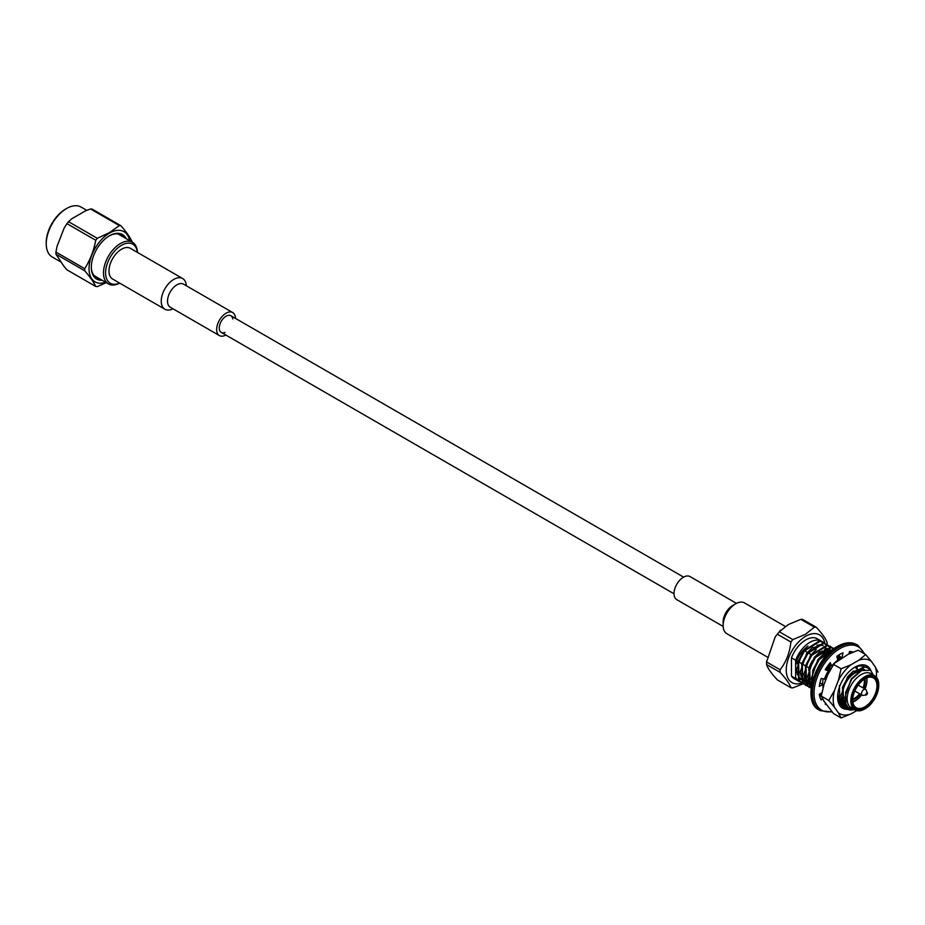 <?xml version="1.0" encoding="UTF-8"?>
<svg xmlns="http://www.w3.org/2000/svg" width="925" height="925" viewBox="0 0 925 925"><rect width="100%" height="100%" fill="white"/><g stroke="black" fill="none" stroke-linecap="round" stroke-linejoin="round"><path stroke-width="1.39" d="M137.443 252.409A24.027 13.875 120 0 0 132.483 242.292A24.027 13.875 120 0 0 108.456 256.167A24.027 13.875 120 0 0 108.456 283.906A24.027 13.875 120 0 0 119.707 283.142M137.351 252.363A22.547 13.019 120 0 0 120.874 245.68A22.547 13.019 120 0 0 105.589 272.17A22.547 13.019 120 0 0 119.602 283.085M123.407 237.054A24.617 14.21 120 0 0 121.025 234.996A24.617 14.21 120 0 0 109.104 235.991M91.309 266.805A24.617 14.21 120 0 0 96.408 277.627A24.617 14.21 120 0 0 99.38 278.668M64.068 266.493L66.958 269.846L95.749 286.472C93.749 282.194 90.072 276.968 84.718 270.782L55.928 254.155L64.068 266.493M106.664 282.495L97.322 286.611L95.749 286.472M90.569 208.969L85.69 210.75L71.618 218.878L68.519 221.699L97.322 238.326L109.474 232.614L119.371 225.596L90.569 208.969L92.142 209.108L120.932 225.735C126.309 231.944 129.974 237.17 131.963 241.413M68.843 221.295L66.403 224.347L68.843 221.295M57.026 246.408L55.928 252.062L84.718 268.689C90.095 260.168 93.76 250.698 95.749 240.269L66.958 223.653L64.068 228.278L57.026 246.408M86.684 210.31L81.053 207.05A28.825 16.65 120 0 0 66.635 208.483A28.825 16.65 120 0 0 46.25 243.784A28.825 16.65 120 0 0 52.216 256.988L60.923 262.006M66.635 208.483L65.594 209.085A27.345 15.794 120 0 0 46.25 242.581L46.25 243.784M97.322 238.326L95.749 240.269M84.718 268.689L84.718 270.782M120.932 225.735L119.371 225.596M126.112 238.615A25.727 14.858 120 0 0 109.497 235.759A25.727 14.858 120 0 0 91.309 267.267A25.727 14.858 120 0 0 102.085 280.229M55.928 254.155L55.928 252.062M865.06 708.793A19.737 11.401 -60 0 1 864.794 708.943A19.737 11.401 -60 0 1 854.931 709.926L851.266 707.81A19.737 11.401 -60 0 1 848.005 692.813A19.737 11.401 -60 0 1 871.003 673.631L874.657 675.736A19.737 11.401 -60 0 1 878.75 684.778A19.737 11.401 -60 0 1 878.75 685.078M845.647 692.305L845.889 703.486L845.647 692.305L851.786 679.1L861.591 670.521L870.633 670.209L874.981 678.083M795.639 660.265L791.465 657.848A23.067 13.32 -60 0 1 817.261 638.759L821.446 641.175A23.067 13.32 120 0 0 795.639 660.265L795.639 663.526C797.743 657.074 801.235 651.755 806.126 647.569L802.969 651.154L796.506 669.758L797.523 674.892M821.978 651.003A23.067 13.32 -60 0 1 821.747 652.981M808.196 675.921A23.067 13.32 -60 0 1 807.479 676.441M804.796 678.071A23.067 13.32 -60 0 1 803.594 678.626M801.628 679.32A23.067 13.32 -60 0 1 799.362 679.748M798.46 679.782A23.067 13.32 -60 0 1 796.876 679.655M798.379 681.124L794.193 678.707A23.067 13.32 -60 0 1 791.465 676.082L795.639 678.499A23.067 13.32 120 0 0 798.379 681.124A23.067 13.32 120 0 0 798.483 681.182L795.639 677.632L795.639 678.499M822.059 641.568A23.067 13.32 120 0 0 821.446 641.175M803.455 683.737L798.553 680.187L797.963 661.606L803.756 650.703L819.446 640.921L822.984 642.066M797.963 661.606L798.576 661.965L804.38 651.061L820.059 641.279L824.718 643.337M824.973 643.603L826.118 645.188M827.239 648.24L827.597 651.2M808.623 681.066L807.213 681.598M805.455 682.06L802.981 682.303M807.167 685.876L802.264 682.326L800.368 681.945M800.009 681.841L798.483 681.182M807.433 686.13L802.264 682.326L801.674 663.745L807.467 652.842L823.157 643.072L828.072 645.384M828.314 645.673L829.401 647.35M812.023 682.719L810.994 683.136M808.889 682.731L807.086 682.407L809.086 683.772L806.773 684.072M805.895 684.084L803.813 683.829M801.674 663.745L802.287 664.104L808.08 653.2L823.77 643.43L828.43 645.477M828.684 645.743L829.829 647.338M811.872 683.402L810.924 683.737M809.167 684.199L806.692 684.442M810.878 688.027L805.976 684.465L804.079 684.095M803.721 683.991L798.553 680.187M811.132 688.003L805.976 684.465L805.386 665.896L811.179 654.981L826.869 645.211L831.783 647.523M832.026 647.812L833.032 649.327M811.375 686.13L810.485 686.211M809.606 686.234L807.525 685.968M805.386 665.896L805.999 666.243L811.792 655.339L827.482 645.569L832.142 647.616M832.396 647.882L833.321 649.107M811.306 686.558L810.404 686.593M809.676 686.558L807.791 686.234M809.687 686.616L809.097 668.035L814.89 657.132L830.581 647.35L834.13 648.518M809.097 668.035L809.71 668.393L815.503 657.478L831.193 647.708L833.807 648.309M838.478 655.212L838.732 657.617M838.744 658.322L838.686 659.849M812.185 682.037L812.809 670.174L818.602 659.271L832.789 649.512M812.809 670.174L813.422 670.532L819.215 659.629L832.084 650.078M821.365 694.34L820.637 693.97M826.892 670.012L830.153 665.156M837.345 658.438L840.362 656.854M827.517 670.371L830.777 665.514M837.518 659.086L840.987 657.201L841.426 658.195M856.562 666.601L856.677 668.671M838.235 697.612L837.634 697.878M857.117 666.428L857.29 668.336M838.316 698.213L837.668 698.468M842.028 700.352L840.605 700.884M845.658 701.902L844.398 702.422M842.478 703.012L840.178 703.358M845.728 702.491L844.317 703.023M842.571 703.486L840.178 703.728M846.618 705.047L843.889 705.497M842.999 705.509L842.351 705.474M846.988 705.636L845.658 704.919L846.895 705.486L843.797 705.868M853.937 709.359L849.532 709.741L846.005 708.608L843.091 705.891L842.49 687.321L848.294 676.406L863.985 666.636L867.511 667.781M848.514 707.556L844.641 707.394M844.282 707.301L839.38 703.752L842.293 706.469M842.49 687.321L843.114 687.68L848.907 676.765L864.597 666.994L867.823 667.954L869.997 669.885M849.289 707.891L844.895 707.66M844.548 707.556L842.906 706.827M854.561 709.706L850.144 710.099L846.618 708.966L843.091 705.891M839.38 703.752L837.888 693.334M846.282 705.278L844.236 703.567M854.018 671.353L861.672 668.683L864.447 669.503M846.167 704.168L844.201 703.832L845.658 704.919M842.49 703.081L840.524 701.428M845.623 701.693L844.444 701.925M842.293 702.006L840.49 701.693L841.947 702.769M841.912 699.554L840.732 699.786M838.582 699.867L838.004 699.809M856.249 666.705L856.77 668.613M838.2 697.415L837.622 697.543M837.587 659.328L841.75 657.999M837.403 655.952L839.253 655.825M824.325 654.206L830.28 651.616M837.611 655.802L838.223 657.906M838.327 658.565L838.443 659.999M811.56 685.02L810.843 684.28M820.614 652.067L828.268 649.396L830.546 649.963M811.607 684.743L810.797 684.546L811.537 685.159M808.554 683.494L807.132 682.141M828.754 649.2L829.575 650.287M812.081 682.453L811.052 682.638M804.843 681.343L803.42 679.991M813.191 647.778L820.845 645.118L823.123 645.673L820.232 644.76L816.972 645.176M825.042 647.061L825.863 648.147M826.141 648.633L827.089 651.478M808.519 680.268L807.34 680.499M805.178 680.58L803.374 680.268L805.374 681.632M801.663 679.482L799.709 677.852M843.114 687.68L843.704 706.249M845.762 702.734L844.756 697.612L851.22 679.008L859.418 671.735M842.062 700.607L841.045 695.473L847.508 676.869L853.405 670.995M846.017 703.821L844.224 703.636M838.351 698.468L837.634 696.062A16.627 9.597 -60 0 0 838.096 696.525M845.288 701.266L844.49 701.451M842.236 701.682L840.524 701.497M841.854 699.046L840.779 699.312M838.524 699.531L837.911 699.508M855.81 666.867L856.226 668.683M838.143 696.907L837.611 697.045A24.397 14.083 120 0 0 847.393 709.359M822.475 683.945L823.088 678.788M826.557 669.816L829.864 664.982M839.241 658.033L841.681 657.606M838.108 655.455L839.31 655.524M840.617 657.363L841.01 658.427M812.058 682.592L811.352 678.337L817.816 659.722L823.712 653.848M828.106 651.605L830.777 651.165M837.229 656.079L837.703 658.207M837.784 658.912L837.83 659.768M808.658 681.32L807.641 676.187L814.104 657.582L820.001 651.709M824.395 649.466L827.655 649.049L830.442 649.859M811.653 684.488L810.832 684.35M804.947 679.181L803.929 674.048L810.393 655.432L816.289 649.57M828.384 649.13L829.228 650.425M812.162 681.91L811.086 682.176M808.832 682.396L807.12 682.211M801.235 677.042L800.218 671.908L806.681 653.293L812.578 647.419M824.672 646.991L825.516 648.286M825.771 648.795L826.568 651.778M826.649 652.483L827.806 653.975L826.742 653.362A15.158 8.753 -60 0 0 825.921 652.981A15.158 8.753 -60 0 1 826.742 653.362M808.45 679.771L807.386 680.025M805.12 680.245L803.409 680.072M801.131 679.204L799.663 678.106M795.639 663.526L795.639 677.632M798.576 661.965L799.177 680.546M802.287 664.104L802.888 682.685M805.999 666.243L806.6 684.824M809.71 668.393L810.312 686.963M839.403 685.529L839.993 704.11M807.964 646.066A20.038 11.562 120 0 0 806.126 647.569M791.465 657.848L791.465 676.082M802.576 682.754A27.553 15.91 -60 0 1 801.744 683.055A27.553 15.91 -60 0 1 786.354 667.607A27.553 15.91 -60 0 1 805.733 636.238A27.553 15.91 -60 0 1 824.846 643.372M803.686 682.28A27.553 15.91 -60 0 1 802.9 682.627M854.931 709.926A19.737 11.401 -60 0 1 851.902 694.108A19.737 11.401 -60 0 1 864.794 676.718A19.737 11.401 -60 0 1 874.657 675.736M864.794 708.943L865.314 708.643A18.997 10.973 -60 0 1 851.879 700.884A18.997 10.973 -60 0 1 865.314 677.62A18.997 10.973 -60 0 1 878.75 685.379A18.997 10.973 -60 0 1 865.314 708.643M865.314 678.499A17.922 10.348 -60 0 1 877.987 685.818A17.922 10.348 -60 0 1 865.314 707.775A17.922 10.348 -60 0 1 852.642 700.456A17.922 10.348 -60 0 1 865.314 678.499L865.314 678.499M803.443 683.725L792.841 687.876A33.265 19.205 -60 0 1 790.898 687.703C789.753 684.003 786.157 678.892 780.122 672.371A33.265 19.205 -60 0 1 780.122 669.781C786.169 661.93 789.753 652.68 790.898 642.008A33.265 19.205 -60 0 1 792.841 639.591L805.363 634.377L814.393 627.15A33.265 19.205 -60 0 1 816.336 627.323C822.383 633.845 825.967 638.955 827.112 642.644A33.265 19.205 -60 0 1 827.135 644.459L827.112 642.644M790.898 642.008L777.358 634.192L775.196 636.886L766.582 661.965A33.265 19.205 120 0 0 766.582 664.555L766.582 664.578C767.715 668.243 771.311 673.354 777.358 679.887L790.898 687.703M780.122 669.781L766.582 661.965M780.122 672.371L766.582 664.555L766.617 660.832M816.336 627.323L802.796 619.507A33.265 19.205 120 0 0 800.853 619.334L788.331 624.537L779.301 631.775A33.265 19.205 120 0 0 777.358 634.192M792.841 639.591L779.301 631.775M814.393 627.15L800.853 619.334M805.467 648.228A27.553 15.91 -60 0 1 805.247 648.864M797.836 662.161A27.553 15.91 -60 0 1 795.812 664.532M865.048 678.649A17.182 9.921 -60 0 1 873.385 677.944A17.182 9.921 -60 0 1 876.946 685.818A17.182 9.921 -60 0 1 869.442 703.116A17.182 9.921 -60 0 1 856.203 707.718A17.182 9.921 -60 0 1 852.642 700.144M866.841 677.817A17.182 9.921 -60 0 1 867.014 680.083A17.182 9.921 -60 0 1 864.991 689.021M861.591 694.906A17.182 9.921 -60 0 1 852.815 702.11M845.612 701.532A17.182 9.921 -60 0 1 844.56 700.491M843.415 689.009A17.182 9.921 -60 0 1 854.862 673.065A17.182 9.921 -60 0 1 859.938 671.423M843.369 688.801A16.627 9.597 -60 0 1 854.469 673.296A16.627 9.597 -60 0 1 854.665 673.18M808.623 670.359A15.158 8.753 -60 0 1 809.005 668.393A15.158 8.753 -60 0 0 808.623 670.359M809.132 667.919A15.158 8.753 -60 0 1 812.67 660.392A15.158 8.753 -60 0 0 809.132 667.919M817.076 655.548A15.158 8.753 -60 0 1 825.112 652.761A15.158 8.753 -60 0 0 819.157 654.114A15.158 8.753 -60 0 0 817.076 655.548M825.25 680.268A15.158 8.753 -60 0 1 830.928 667.954M859.626 693.773A13.678 7.897 -60 0 1 854.712 698.178A13.678 7.897 -60 0 1 852.688 699.092M864.17 679.228A13.678 7.897 -60 0 1 863.025 687.888M822.938 687.483A24.027 13.875 -60 0 1 823.238 684.373L819.284 686.419A29.565 17.066 -60 0 1 821.215 678.464L824.522 679.043A24.027 13.875 -60 0 1 828.314 670.833L825.239 669.735A29.565 17.066 -60 0 1 830.28 662.601L831.691 666.046A24.027 13.875 -60 0 1 837.819 660.207L836.801 656.392A29.565 17.066 -60 0 1 843.022 652.796L842.004 657.791A24.027 13.875 -60 0 1 842.397 657.629M822.302 698.618L821.215 700.063A29.565 17.066 -60 0 1 819.284 694.328L821.55 692.894M826.453 704.711A29.565 17.066 -60 0 1 825.239 704.133L825.632 703.543M842.155 701.185A29.565 17.066 -60 0 1 840.86 702.04M848.872 653.906L849.543 651.478A29.565 17.066 -60 0 1 852.688 651.986M823.238 684.373L819.908 683.008M821.354 694.502L819.781 696.594M851.428 651.663L850.538 653.027M839.507 654.565L839.183 656.16L842.004 657.791M828.858 664.37L831.691 666.046M825.539 669.237L828.314 670.833M864.817 678.8A14.048 8.105 -60 0 1 865.164 681.575A14.048 8.105 -60 0 1 863.742 688.293M860.343 694.189A14.048 8.105 -60 0 1 852.653 699.867M866.563 677.933A16.627 9.597 -60 0 1 866.783 680.395A16.627 9.597 -60 0 1 866.783 680.522M855.128 700.711A16.627 9.597 -60 0 1 855.024 700.768A16.627 9.597 -60 0 1 852.769 701.821M838.038 695.889A16.627 9.597 -60 0 1 837.68 695.299M866.517 677.944A16.338 9.435 -60 0 1 866.783 680.638A16.338 9.435 -60 0 1 864.921 688.975M861.522 694.872A16.338 9.435 -60 0 1 855.232 700.653A16.338 9.435 -60 0 1 852.769 701.763M866.447 694.952L863.037 695.403A3.399 1.966 -60 0 1 862.204 695.265A3.399 1.966 -60 0 1 861.499 693.704A3.399 1.966 -60 0 1 863.904 689.541A3.399 1.966 -60 0 1 865.603 689.379A3.399 1.966 -60 0 1 866.147 690.027L867.465 693.195A1.11 0.636 -60 0 1 865.939 694.397A1.11 0.636 -60 0 1 867.465 693.195M870.818 670.313A24.397 14.083 120 0 0 854.862 667.179A24.397 14.083 120 0 0 837.611 697.057M847.682 709.348A24.397 14.083 120 0 0 851.023 708.735M876.403 677.181A30.617 17.679 120 0 0 875.258 666.913L871.362 661.387A30.617 17.679 120 0 0 858.747 660.253L850.977 664.751A30.617 17.679 120 0 0 838.362 680.442L834.477 690.455A30.617 17.679 120 0 0 834.477 707.278L838.362 712.805A30.617 17.679 120 0 0 850.977 713.938L856.7 710.631M834.477 707.278L828.8 700.456L821.273 696.109L824.013 701.243L833.575 713.603L841.103 717.95L838.362 712.805M858.747 660.253L865.696 654.553L858.169 650.217L848.294 654.218L834.246 663.456L827.91 674.406L824.013 684.419L821.273 696.109M870.448 670.105A24.212 13.979 120 0 0 866.841 666.058A24.212 13.979 120 0 0 857.995 665.734M863.661 666.624A22.177 12.8 120 0 0 854.665 667.364M837.611 696.976A24.212 13.979 120 0 0 842.629 707.983A24.212 13.979 120 0 0 846.895 709.117M847.046 709.117A24.212 13.979 120 0 0 850.618 708.585M840.108 703.647L841.311 704.781A22.177 12.8 120 0 0 842.201 705.393A22.177 12.8 120 0 0 843.08 705.821M843.75 706.076A22.177 12.8 120 0 0 847.543 706.353M840.42 702.11A22.177 12.8 120 0 0 842.236 701.705M861.51 670.567A22.177 12.8 120 0 0 861.071 668.324M865.696 654.553L871.362 661.387M875.258 666.913L877.998 672.059M838.362 680.442L841.103 668.763L833.575 664.416M841.103 668.763L850.977 664.751M828.8 700.456L834.477 690.455M850.977 713.938L841.103 717.95M839.01 702.098L837.692 698.699M846.109 704.041L844.109 704.388M842.768 704.434L840.548 704.11M842.282 701.936L840.397 702.248M845.681 702.087L844.386 702.538M842.467 702.965L840.235 703.081M866.644 665.954L869.824 669.677M846.19 707.926L845.219 707.96M845.022 707.96L841.6 707.278M846.525 704.885L844.803 705.405M845.554 701.497L844.433 702.063M842.444 702.873L841.091 703.266M172.998 308.788A17.737 10.244 -60 0 1 164.916 309.251L112.653 279.072A17.737 10.244 -60 0 1 108.977 270.944A17.737 10.244 -60 0 1 116.723 253.092A17.737 10.244 -60 0 1 130.39 248.339L182.653 278.517A17.737 10.244 -60 0 1 186.307 285.744M164.916 309.251A17.737 10.244 -60 0 1 161.239 301.122A17.737 10.244 -60 0 1 168.986 283.27A17.737 10.244 -60 0 1 182.653 278.517M225.85 335.035A13.308 7.677 -60 0 1 219.41 335.578L170.269 307.216A13.308 7.677 -60 0 1 167.517 301.122A13.308 7.677 -60 0 1 173.322 287.733A13.308 7.677 -60 0 1 183.578 284.172L232.707 312.534A13.308 7.677 -60 0 1 235.459 318.397M219.41 335.578A13.308 7.677 -60 0 1 216.647 329.497A13.308 7.677 -60 0 1 222.463 316.107A13.308 7.677 -60 0 1 232.707 312.534M225.006 332.422A9.608 5.55 -60 0 1 221.248 332.387A9.608 5.55 -60 0 1 219.26 327.982A9.608 5.55 -60 0 1 223.457 318.316A9.608 5.55 -60 0 1 230.868 315.737A9.608 5.55 -60 0 1 232.776 318.975M785.256 626.422L744.556 602.927A17.737 10.244 120 0 0 735.687 603.805L735.687 603.805A17.737 10.244 120 0 0 723.142 625.531A17.737 10.244 120 0 0 726.819 633.66L767.16 656.947M732.554 605.621L735.687 603.805L732.554 605.621A13.308 7.677 120 0 0 723.142 621.912L723.142 625.531M736.473 603.378L690.073 576.587A13.308 7.677 120 0 0 683.413 577.246A13.308 7.677 120 0 0 674.73 588.971A13.308 7.677 120 0 0 676.765 599.643L723.165 626.433M105.577 282.241A28.964 16.719 -60 0 1 89.112 266.261A28.964 16.719 -60 0 1 109.497 233.112A28.964 16.719 -60 0 1 129.604 240.627M831.644 711.545A36.595 21.125 -60 0 1 814.382 688.373A36.595 21.125 -60 0 1 839.912 648.587A36.595 21.125 -60 0 1 863.962 653.559M837.877 646.506A37.694 21.761 -60 0 1 856.723 644.644C851.278 641.661 844.803 642.274 837.322 646.448C814.393 658.322 801.674 702.04 819.03 709.938A37.694 21.761 -60 0 1 813.248 679.725A37.694 21.761 -60 0 1 837.877 646.506M832.038 711.984L820.278 710.666A37.694 21.761 -60 0 1 814.497 680.453A37.694 21.761 -60 0 1 839.125 647.234A37.694 21.761 -60 0 1 857.984 645.361L856.723 644.644M683.621 577.131L230.868 315.737M674.013 593.781L221.248 332.387M94.015 275.569L108.456 283.906M118.042 233.956L132.483 242.292M823.296 642.239L822.672 641.881M827.008 644.378L826.383 644.02M802.079 683.263L801.466 682.904M830.719 646.529L830.095 646.17M805.791 685.402L805.178 685.043M809.502 687.541L808.889 687.183M867.823 667.954L867.211 667.596M846.618 708.966L846.005 708.608M775.208 636.886L780.527 630.179M811.375 654.738L808.277 652.946M807.664 652.587L804.565 650.807M809.121 667.942L806.033 666.162M805.409 665.803L802.322 664.023M801.697 663.664L798.61 661.872M797.986 661.514L796.645 660.739M840.86 698.213L841.819 698.78L840.86 698.213M857.07 669.168L860.447 671.122L857.07 669.168M837.68 659.675L838.351 660.068M878.75 685.379L878.75 684.778M820.278 710.666L819.03 709.938M857.984 645.361L864.702 653.987M854.816 690.998L862.204 695.265M858.215 685.113L865.603 689.379M832.419 665.746L834.257 663.456"/></g></svg>

